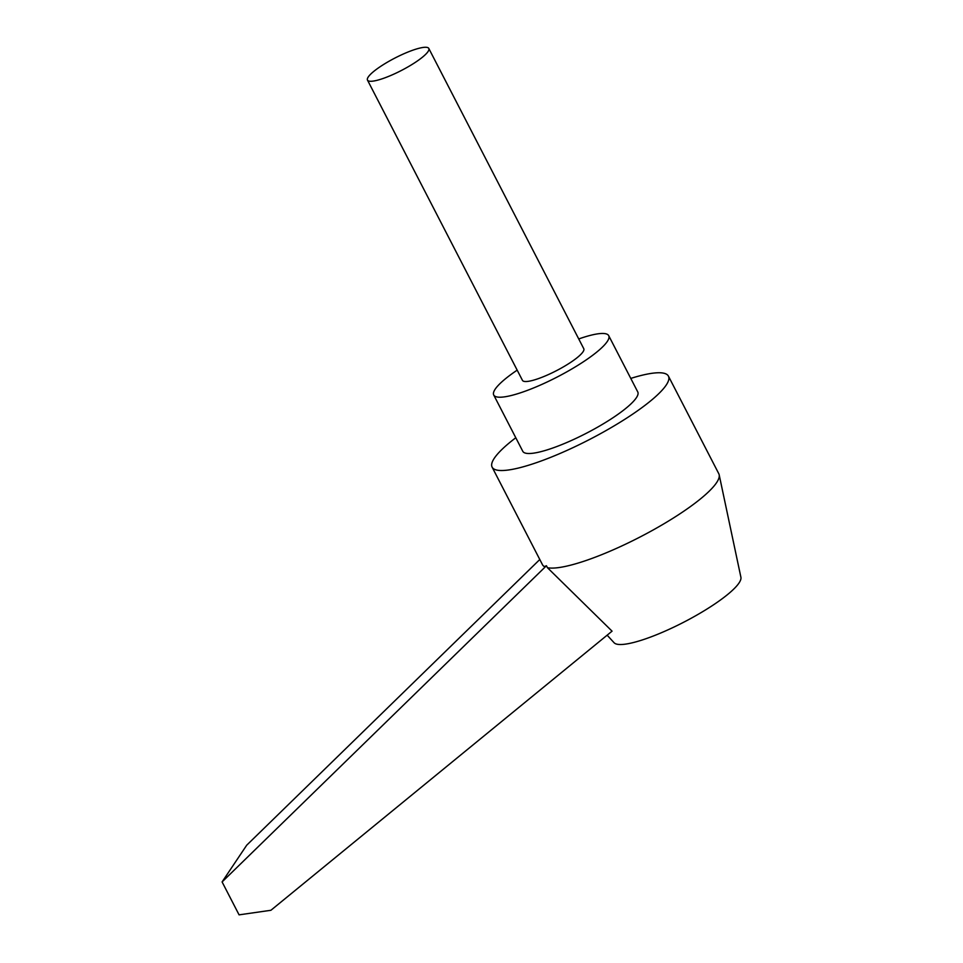 <?xml version="1.0" encoding="UTF-8"?>
<svg xmlns="http://www.w3.org/2000/svg" width="963" height="963" viewBox="0 0 963 963"><rect width="100%" height="100%" fill="white"/><g stroke="black" fill="none" stroke-linecap="round" stroke-linejoin="round"><path stroke-width="1.44" d="M367.481 80.098L522.452 380.361A34.512 6.994 -27.3 0 0 550.896 373.427A34.512 6.994 -27.3 0 0 583 351.832A34.512 6.994 -27.3 0 0 583.771 348.702L428.8 48.451A34.512 6.994 -27.3 0 0 400.355 55.373A34.512 6.994 -27.3 0 0 368.251 76.98A34.512 6.994 -27.3 0 0 367.481 80.098A34.512 6.994 -27.3 0 0 395.925 73.176A34.512 6.994 -27.3 0 0 428.029 51.569A34.512 6.994 -27.3 0 0 428.8 48.451M607.147 635.183L614.093 642.742A71.467 14.493 -27.3 0 0 674.317 626.889A71.467 14.493 -27.3 0 0 739.03 582.976A71.467 14.493 -27.3 0 0 740.908 577.282L719.168 474.783A99.201 20.115 -27.3 0 0 718.795 473.724L668.43 376.136A99.201 20.115 -27.3 0 0 630.777 378.411M517.179 370.141A64.702 13.121 -27.3 0 0 495.187 389.16A64.702 13.121 -27.3 0 0 493.73 395.011A64.702 13.121 -27.3 0 0 547.056 382.022A64.702 13.121 -27.3 0 0 607.256 341.516A64.702 13.121 -27.3 0 0 608.712 335.666A64.702 13.121 -27.3 0 0 578.739 338.952M493.73 395.011L522.789 451.31A64.702 13.121 -27.3 0 0 576.115 438.321A64.702 13.121 -27.3 0 0 636.314 397.815A64.702 13.121 -27.3 0 0 637.771 391.965L608.712 335.666M515.783 437.756A99.201 20.115 -27.3 0 0 494.356 458.171A99.201 20.115 -27.3 0 0 492.117 467.139A99.201 20.115 -27.3 0 0 573.9 447.217A99.201 20.115 -27.3 0 0 666.191 385.104A99.201 20.115 -27.3 0 0 668.43 376.136M492.117 467.139L542.482 564.715A99.201 20.115 -27.3 0 0 543.132 565.642A99.201 20.115 -27.3 0 0 544.348 566.605L546.43 565.75L547.453 567.713A99.201 20.115 -27.3 0 0 648.292 532.647A99.201 20.115 -27.3 0 0 719.18 474.783M547.453 567.713L612.059 631.162L270.916 910.276L239.077 914.85L222.092 881.927L246.709 845.201L539.798 559.503M546.43 565.75L222.092 881.927M543.132 565.642L544.348 566.605"/></g></svg>
